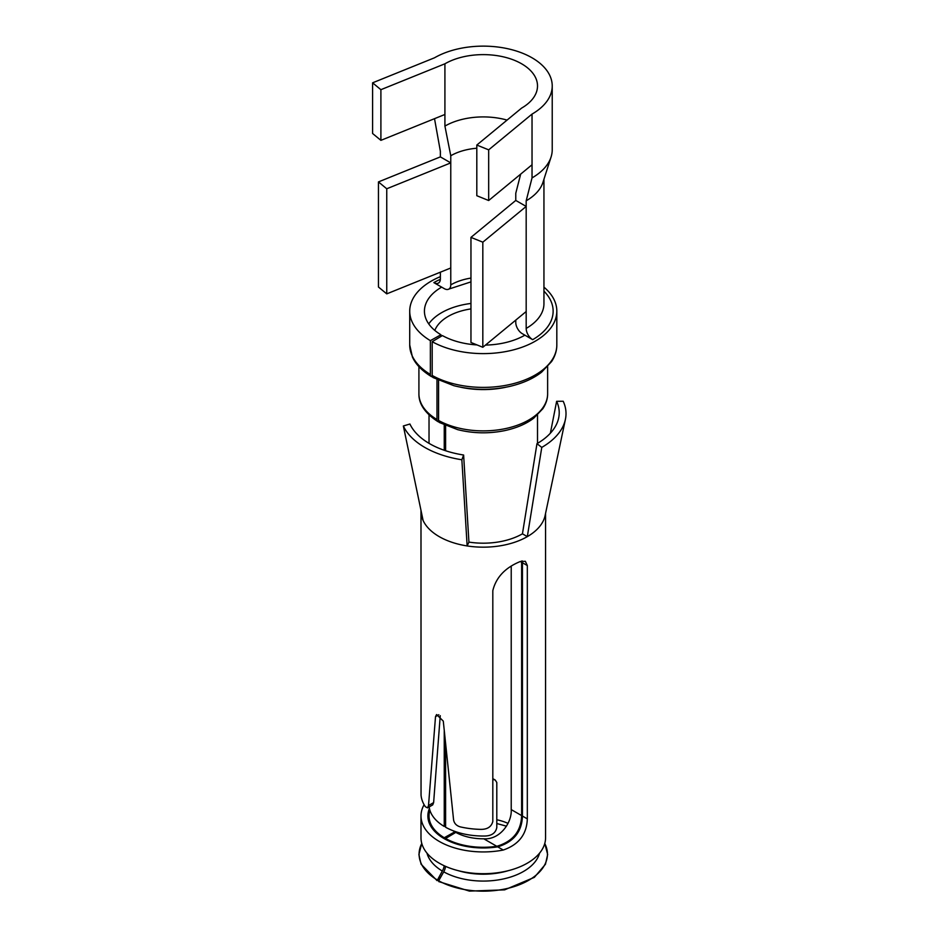 <?xml version="1.0" encoding="UTF-8"?>
<svg xmlns="http://www.w3.org/2000/svg" width="938" height="938" viewBox="0 0 938 938"><rect width="100%" height="100%" fill="white"/><g stroke="black" fill="none" stroke-linecap="round" stroke-linejoin="round"><path stroke-width="1.41" d="M521.622 108.093A54.24 31.317 0 0 0 537.509 85.944A54.24 31.317 0 0 0 504.034 57.007A54.24 31.317 0 0 0 444.917 63.796L380.898 89.685L372.597 82.825L434.517 57.793A68.955 39.806 0 0 1 509.662 49.163A68.955 39.806 0 0 1 552.224 85.944A68.955 39.806 0 0 1 532.034 114.096L488.675 149.846L476.809 145.05L521.622 108.093M372.597 82.825L372.597 133.501L380.898 140.348L444.917 114.471L444.917 126.091L450.768 155.743L450.768 284.871A9.192 5.311 60 0 1 448.868 289.08A9.192 5.311 60 0 1 444.26 288.623L433.86 282.619A9.192 5.311 60 0 0 438.456 283.077A9.192 5.311 60 0 0 440.368 278.867L440.368 272.184M450.768 267.987L386.749 293.864L386.749 188.773L450.768 162.884L440.368 156.881L440.368 151.253L434.517 118.68M520.672 174.128L515.771 193.275L515.771 200.427L526.183 206.43L526.183 200.802L532.034 177.903L532.034 114.096M532.034 177.903A68.955 39.806 0 0 0 551.075 156.986A68.955 39.806 0 0 0 552.224 149.752L552.224 85.944M515.771 320.093L515.771 322.402A9.192 5.311 60 0 0 522.278 333.67L532.678 339.673A9.192 5.311 60 0 1 526.183 328.417L526.183 206.43L482.824 242.18L482.824 347.271L470.958 342.476L470.958 237.384L482.824 242.18M444.917 114.471L444.917 63.796M507.071 120.087A54.24 31.317 0 0 0 444.917 126.091M526.183 200.802A60.677 35.034 0 0 0 542.938 182.394L551.075 156.986M476.809 148.227A45.974 26.545 0 0 0 450.768 155.743M432.184 375.47A73.551 42.468 0 0 0 512.007 384.017A73.551 42.468 0 0 0 556.82 344.926C556.855 350.507 555.132 356.03 551.638 361.493L541.648 372.128C533.511 378.506 522.994 383.243 510.096 386.327C491.207 390.525 472.482 390.314 453.898 385.694L433.133 377.58A4.596 2.603 119.1 0 1 432.184 375.47L432.184 341.69A73.551 42.468 0 0 0 512.007 350.237A73.551 42.468 0 0 0 556.82 311.146A73.551 42.468 0 0 0 543.946 287.145M440.368 276.651A73.551 42.468 0 0 0 409.718 311.146A73.551 42.468 0 0 0 430.366 340.646L440.942 334.749L440.942 336.449M432.418 376.748A4.596 2.697 -59.1 0 1 431.316 376.525A4.596 2.697 -59.1 0 1 430.366 374.426L430.366 340.646M432.184 341.69L442.396 335.581A58.836 33.967 0 0 0 477.02 344.926M485.462 345.09A58.836 33.967 0 0 0 524.881 335.171M441.669 287.122A58.836 33.967 0 0 0 424.433 311.146A58.836 33.967 0 0 0 440.942 334.749M445.597 425.535L445.597 450.732M445.597 744.936L445.597 827.246A54.24 31.317 0 0 0 485.462 836.004C491.922 835.652 495.71 832.827 496.8 827.527L496.8 782.503L495.264 780.053L492.813 779.361M438.562 380.324L438.562 420.447A4.596 2.603 119.1 0 0 439.523 422.557L457.662 429.651C473.162 433.52 488.886 433.837 504.82 430.601C516.662 428.009 526.312 423.859 533.781 418.137L542.856 408.687C546.08 403.739 547.675 398.756 547.628 393.726L547.628 366.629M436.979 379.573L436.979 419.532A4.596 2.697 120.9 0 0 437.929 421.631A4.596 2.697 120.9 0 0 438.867 421.866M444.249 424.949L444.249 450.287M444.249 731.265L444.249 826.472L445.597 825.721M470.958 303.455A58.836 33.967 0 0 0 428.736 323.903M445.597 839.416L445.597 838.502L455.809 832.393A39.537 22.829 0 0 0 483.785 838.795C500.118 839.944 512.042 822.474 511.222 809.588L511.222 566.411M454.836 832.979L454.836 831.83L444.249 837.728L444.249 838.678M453.16 830.763A39.537 22.829 0 0 0 454.836 831.83M470.958 308.907A49.644 28.668 0 0 0 434.822 330.422M521.54 561.076L521.622 562.261L520.32 561.51L525.362 561.299L527.32 565.544L527.32 818.874C526.781 834.281 518.761 844.669 503.249 850.039A62.283 35.961 180 0 1 420.986 815.978A62.283 35.961 180 0 1 423.507 805.848A62.283 35.961 0 0 1 424.117 804.71M511.222 809.588L521.622 815.591L521.622 562.261M521.622 815.591C521.129 831.267 512.84 841.503 496.788 846.299L483.785 838.795M445.597 838.502A54.24 31.317 0 0 0 496.788 846.299M429.909 810.338A54.24 31.317 0 0 0 429.029 815.978A54.24 31.317 0 0 0 444.249 837.728M429.17 806.938A54.24 31.317 0 0 0 444.249 826.472M544.755 843.497A64.183 37.051 180 0 1 516.639 885.765A64.183 37.051 180 0 1 438.691 880.77L438.691 881.568L469.41 891.1L504.621 889.857L534.355 877.347L545.459 864.238L547.651 854.506L544.779 843.414M438.691 880.77L443.721 871.848A9.192 5.218 119.1 0 0 445.538 866.36M421.76 843.414L418.887 854.506L421.092 864.238L437.096 880.653L442.314 871.039A9.192 5.405 120.9 0 0 444.19 865.739M437.096 880.653L440.754 877.1M380.898 140.348L380.898 89.685M386.749 188.773L378.448 181.913L378.448 287.016L386.749 293.864M440.368 156.881L378.448 181.913M532.034 164.76L488.675 200.521L488.675 149.846M488.675 200.521L476.809 195.714L476.809 145.05M526.183 311.522L482.824 347.271M515.771 200.427L470.958 237.384M420.986 815.978L420.986 837.74A62.283 35.961 0 0 0 474.417 873.337A62.283 35.961 0 0 0 543.043 847.87A62.283 35.961 0 0 0 545.564 837.74L545.564 513.379M420.998 510.424A62.283 35.961 0 0 0 420.986 511.198A62.283 35.961 0 0 0 423.108 520.508L403.352 425.981A82.743 47.768 0 0 0 461.859 459.761L467.147 545.939A62.283 35.961 0 0 0 497.972 546.151A62.283 35.961 0 0 0 527.32 536.63A62.283 35.961 0 0 0 543.043 521.329A62.283 35.961 0 0 0 545.107 515.548L565.403 419.392A82.743 47.768 0 0 0 563.199 401.253L556.633 401.312A75.943 43.852 180 0 1 558.661 417.973A75.943 43.852 180 0 1 556.152 425.008A75.943 43.852 180 0 1 536.97 443.674L541.777 447.391A82.743 47.768 0 0 0 562.671 427.06A82.743 47.768 0 0 0 565.403 419.392M423.108 520.508A62.283 35.961 0 0 0 467.147 545.939L468.93 542.094A55.389 31.986 0 0 0 522.443 533.816L536.97 443.674M522.443 533.816L527.32 536.63L541.777 447.391M468.93 542.094L463.618 455.012A75.943 43.852 180 0 1 409.918 424.011L403.352 425.981M463.618 455.012L461.859 459.761M550.371 433.204L556.633 401.312M527.32 818.874L522.443 816.06C521.938 831.689 513.696 841.961 497.726 846.85A55.389 31.986 180 0 1 427.88 815.978A55.389 31.986 180 0 1 429.416 808.474M522.443 816.06L522.443 562.73L527.32 565.544M522.22 560.912L522.443 562.73M436.651 714.568L443.287 721.123L453.593 820.023C454.297 823.482 456.501 825.757 460.206 826.859A62.283 35.961 0 0 0 480.491 829.38C487.291 829.497 491.406 826.859 492.813 821.477L492.813 590.659C496.061 577.374 505.207 567.666 520.285 561.522M420.986 511.198L421.045 795.061A62.283 35.961 0 0 0 425.418 806.774L427.552 807.876L428.514 805.543L435.513 716.644L436.545 714.615M440.25 715.671L433.626 802.6L432.723 804.886L427.552 807.876M526.183 328.417A60.677 35.034 0 0 0 543.946 303.642L543.946 179.24M532.678 339.673A69.869 40.346 0 0 0 543.946 291.143M440.356 279.313A69.869 40.346 0 0 0 433.86 282.619M470.958 278.07A45.974 26.545 0 0 0 450.768 284.871M409.718 311.146L409.718 344.926A73.551 42.468 0 0 0 430.366 374.426M507.997 823.388A39.537 22.829 0 0 0 496.8 819.753M460.628 387.218A64.359 37.157 0 0 0 505.91 387.218M438.562 420.447A64.359 37.157 0 0 0 508.419 427.927A64.359 37.157 0 0 0 547.628 393.726M418.911 366.629L418.911 393.726A64.359 37.157 0 0 0 436.979 419.532M458.213 870.663A54.24 31.317 0 0 0 508.326 870.663M443.721 871.848A56.937 32.877 0 0 0 501.502 879.34A56.937 32.877 0 0 0 539.561 853.146M426.978 853.146A56.937 32.877 0 0 0 442.314 871.039M437.108 879.856A64.183 37.051 180 0 1 421.783 843.497M503.249 850.039L497.726 846.85M438.82 714.733L435.513 716.644M433.626 802.6L428.514 805.543M470.958 281.881L448.868 289.08M556.82 344.926L556.82 311.146M409.718 344.926L412.403 356.956C415.604 364.202 421.901 370.721 431.316 376.525M418.911 393.726C418.829 399.365 420.33 410.223 437.929 421.631M537.509 443.357L537.509 414.959M429.029 822.45L429.029 815.978M429.029 443.357L429.029 414.959M495.264 780.053L492.813 778.646M506.473 826.179L496.8 823.517"/></g></svg>
